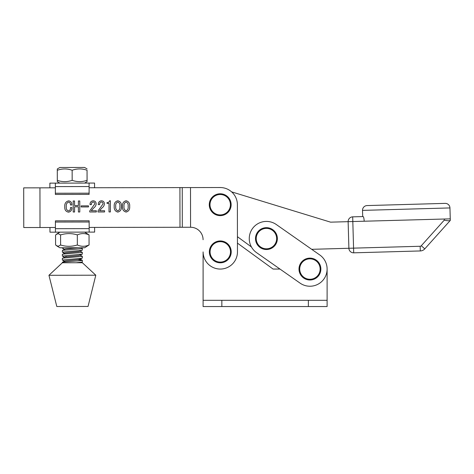<?xml version="1.0" encoding="UTF-8"?>
<svg xmlns="http://www.w3.org/2000/svg" width="474" height="474" viewBox="0 0 474 474"><rect width="100%" height="100%" fill="white"/><g stroke="black" fill="none" stroke-linecap="round" stroke-linejoin="round"><path stroke-width="0.71" d="M179.996 227.271L179.924 187.597L190.501 187.58L190.572 227.253A12.496 12.496 0 0 1 203.085 239.726A12.496 12.496 0 0 0 190.572 227.253L89.159 227.425L94.628 227.413L94.634 232.1L55.434 232.165L55.417 222.057L89.153 221.998L89.148 220.789L55.417 220.843L55.417 222.057M55.434 232.165L49.966 232.177L49.96 227.49L55.428 227.484L40.012 227.508L39.94 187.84L55.357 187.811L49.894 187.823L49.883 183.136L55.351 183.124L55.369 194.453L89.106 194.393L89.106 193.179L55.369 193.238M89.171 232.112L89.153 221.998M252.364 228.741A17.183 17.183 0 0 0 256.582 252.666L300.078 283.132A17.183 17.183 0 0 0 324.003 278.913A17.183 17.183 0 0 0 319.79 254.988L276.295 224.522A17.183 17.183 0 0 0 252.364 228.741M220.203 194.5A10.209 10.209 0 0 1 230.411 204.709A10.209 10.209 0 0 1 220.203 214.918A10.209 10.209 0 0 1 209.994 204.709A10.209 10.209 0 0 1 220.203 194.5M220.203 193.777A10.932 10.932 0 0 1 231.14 204.709A10.932 10.932 0 0 1 220.203 215.646A10.932 10.932 0 0 1 209.271 204.709A10.932 10.932 0 0 1 220.203 193.777A10.932 10.932 0 0 0 209.271 204.709A10.932 10.932 0 0 0 220.203 215.646M266.435 228.385A10.209 10.209 0 0 1 276.644 238.594A10.209 10.209 0 0 1 266.435 248.803A10.209 10.209 0 0 1 256.227 238.594A10.209 10.209 0 0 1 266.435 228.385M266.435 227.662A10.932 10.932 0 0 1 277.373 238.594A10.932 10.932 0 0 1 266.435 249.525A10.932 10.932 0 0 1 255.504 238.594A10.932 10.932 0 0 1 266.435 227.662A10.932 10.932 0 0 0 255.504 238.594A10.932 10.932 0 0 0 266.435 249.525M220.173 187.532L190.501 187.58L220.173 187.532A17.183 17.183 0 0 1 237.385 204.679L237.462 251.848A17.183 17.183 0 0 1 220.315 269.06A17.183 17.183 0 0 1 203.103 251.907L203.103 306.542L327.113 306.542L327.113 269.06L327.113 300.297L203.103 300.297M256.582 252.666L279.986 269.06L273.077 269.06L237.45 243.126L237.438 236.704L251.433 246.96M279.986 269.06L273.077 269.06L237.45 243.126M319.79 254.988L311.696 249.318L420.171 246.267A1.564 1.564 0 0 0 421.291 245.745L444.239 220.155C447.332 220.843 449.346 220.931 450.3 220.416L424.781 248.874A6.245 6.245 0 0 1 420.302 250.947L353.699 252.826A4.687 4.687 0 0 1 348.888 248.275L348.135 221.666L330.591 222.158L231.62 191.869M309.931 258.851A10.209 10.209 0 0 1 320.14 269.06A10.209 10.209 0 0 1 309.931 279.269A10.209 10.209 0 0 1 299.722 269.06A10.209 10.209 0 0 1 309.931 258.851M309.931 258.123A10.932 10.932 0 0 1 320.868 269.06A10.932 10.932 0 0 1 309.931 279.992A10.932 10.932 0 0 1 298.999 269.06A10.932 10.932 0 0 1 309.931 258.123A10.932 10.932 0 0 0 298.999 269.06A10.932 10.932 0 0 0 309.931 279.992M89.106 193.179L89.088 183.071L94.551 183.059L94.563 187.745L89.094 187.757L179.924 187.597M89.088 183.071L55.351 183.124M40.012 227.508L23.765 227.538L23.7 187.864L39.94 187.84M114.21 206.391C113.967 203.352 115.176 201.474 117.83 200.757C120.467 201.474 121.658 203.346 121.403 206.38C121.67 209.431 120.491 211.333 117.854 212.085C115.188 211.351 113.973 209.455 114.21 206.391M99.528 210.734L104.576 210.729L104.576 211.955L98 211.967L97.994 210.936L103.036 203.944C103.059 202.777 102.52 202.131 101.418 202.013C100.115 202.315 99.534 203.18 99.67 204.614L98.29 204.62C98.26 202.351 99.309 201.071 101.442 200.786C103.391 200.935 104.381 202.013 104.41 204.01C104.197 205.651 103.379 206.966 101.951 207.956L99.528 210.734M81.155 205.87L88.496 205.858L88.502 206.931L81.155 206.942L81.155 205.87M68.546 210.942C70.039 210.432 70.667 209.307 70.442 207.571L71.817 207.571C71.965 210.148 70.857 211.677 68.499 212.168C65.809 211.576 64.565 209.81 64.778 206.865C64.47 203.648 65.738 201.64 68.582 200.84C70.845 201.201 71.924 202.582 71.817 204.969L70.436 204.969C70.608 203.382 69.992 202.416 68.594 202.066C66.733 202.872 65.969 204.43 66.307 206.735C66.016 208.874 66.763 210.278 68.546 210.942M78.388 200.976L79.768 200.976L79.786 211.997L78.406 211.997L78.4 206.794L74.572 206.8L74.584 212.002L73.203 212.008L73.186 200.988L74.56 200.988L74.572 205.574L78.4 205.568L78.388 200.976M91.263 210.752L96.311 210.74L96.317 211.967L89.734 211.979L89.734 210.948L94.77 203.962C94.794 202.795 94.255 202.149 93.153 202.025C91.849 202.327 91.269 203.198 91.405 204.632L90.024 204.632C89.995 202.362 91.044 201.083 93.177 200.798C95.126 200.952 96.115 202.025 96.151 204.021C95.932 205.663 95.114 206.978 93.686 207.968L91.263 210.752M109.613 200.775L110.377 200.769L110.395 211.943L109.02 211.943L109.002 203.376L107.011 203.376L107.011 202.611C108.386 202.671 109.251 202.054 109.613 200.775M122.476 206.38C122.233 203.334 123.436 201.456 126.096 200.745C128.732 201.456 129.923 203.334 129.669 206.368C129.935 209.419 128.75 211.321 126.114 212.068C123.453 211.339 122.239 209.443 122.476 206.38M117.848 210.859C119.501 210.018 120.177 208.53 119.875 206.386C120.171 204.258 119.489 202.789 117.836 201.983C116.148 202.783 115.449 204.253 115.745 206.391C115.46 208.548 116.16 210.035 117.848 210.859M126.114 210.847C127.767 210.006 128.442 208.513 128.14 206.368C128.436 204.241 127.755 202.777 126.102 201.965C124.413 202.765 123.714 204.235 124.004 206.38C123.72 208.536 124.425 210.023 126.114 210.847M220.286 241.669A10.209 10.209 0 0 1 230.494 251.878A10.209 10.209 0 0 1 220.286 262.086A10.209 10.209 0 0 1 210.077 251.878A10.209 10.209 0 0 1 220.286 241.669M220.286 240.946A10.932 10.932 0 0 1 231.217 251.878A10.932 10.932 0 0 1 220.286 262.809A10.932 10.932 0 0 1 209.354 251.878A10.932 10.932 0 0 1 220.286 240.946A10.932 10.932 0 0 0 209.354 251.878A10.932 10.932 0 0 0 220.286 262.809M87.092 181.631L87.068 180.304C82.091 182.052 77.12 182.063 72.166 180.327C67.201 182.081 62.254 182.087 57.313 180.351L57.336 181.678L59.837 183.118L84.597 183.077L87.092 181.631L87.05 170.225C82.091 168.489 77.126 168.501 72.149 170.249C67.207 168.513 62.254 168.525 57.295 170.279L57.318 168.945L59.813 167.5L84.573 167.458L87.074 168.898M72.166 180.327L72.149 170.249M87.068 180.304L87.05 170.225M57.313 180.351L57.295 170.279M77.736 259.675L82.269 260.22L80.704 260.67L63.421 262.021L62.438 262.235L62.361 262.768L82.352 262.732L95.801 275.204L48.946 275.287L62.361 262.768M76.249 262.744L82.269 262.075L82.346 260.297M81.149 247.742L82.328 248.4L80.687 248.773L62.414 250.337L62.343 252.109L80.687 250.462L82.328 250.088L82.328 248.4M80.047 251.131L82.334 252.364L63.409 254.088L62.343 254.384L62.349 256.073L82.257 254.141L82.334 252.364M80.053 255.095L82.34 256.333L63.415 258.057L62.349 258.348L62.355 260.042L80.704 258.395L82.34 258.022L82.34 256.333M66.97 256.701L65.696 256.594M64.624 249.377L62.331 248.139L64.026 247.772M64.63 253.347L62.343 252.109M64.636 257.317L62.349 256.073M82.263 258.105L78.874 259.539L65.376 260.884L64.642 261.281L62.355 260.042M48.946 275.287L56.809 306.506L82.82 306.465L88.046 306.453L95.801 275.204M77.961 247.748L65.353 248.98L62.414 250.337M82.251 250.171L78.862 251.599L65.359 252.95L62.42 254.301M82.257 254.141L78.868 255.569L65.371 256.914L62.426 258.271M364.216 221.222L450.259 218.858L449.95 207.932A4.687 4.687 0 0 0 445.133 203.376L367.072 205.574A4.687 4.687 0 0 0 362.521 210.391L362.693 216.577L352.692 216.855L363.137 216.565C363.641 216.814 363.996 218.366 364.204 221.222L352.822 221.536L352.692 216.855A4.687 4.687 0 0 0 348.135 221.666A4.687 4.687 0 0 1 352.692 216.855L352.692 216.855A4.687 4.687 0 0 0 348.135 221.666L352.822 221.536L353.699 252.826A4.687 4.687 0 0 1 348.888 248.275A4.687 4.687 0 0 0 353.699 252.826M450.3 220.416L450.259 218.858M363.137 216.565L362.687 216.577M84.68 232.118L89.041 234.885C85.142 233.143 81.232 233.149 77.315 234.903C71.746 233.167 66.17 233.178 60.577 234.932L58.071 233.605L55.571 234.938L55.588 245.017L58.095 246.338L60.595 245.005C66.164 246.741 71.746 246.729 77.333 244.975C81.238 246.717 85.142 246.705 89.059 244.957L84.71 247.736L59.949 247.778L56.773 245.953M60.577 234.932L60.595 245.005M77.315 234.903L77.333 244.975M89.041 234.885L89.059 244.957M89.165 228.64L55.428 228.693M221.85 300.297L221.85 306.542M308.373 300.297L308.373 306.542M89.094 186.543L55.357 186.602M182.312 227.265L182.247 187.597M449.95 207.932L362.521 210.391M421.291 245.745L424.781 248.874A6.245 6.245 0 0 1 420.302 250.947L420.171 246.267M444.239 220.155L444.209 219.029M352.822 221.536L348.135 221.666A4.687 4.687 0 0 1 352.692 216.855L352.692 216.855M62.331 247.772L62.331 248.139M82.269 260.22L80.059 259.065M62.438 262.235L64.642 261.073M82.269 262.075L81.013 262.738M59.925 232.159L56.75 233.996"/></g></svg>
